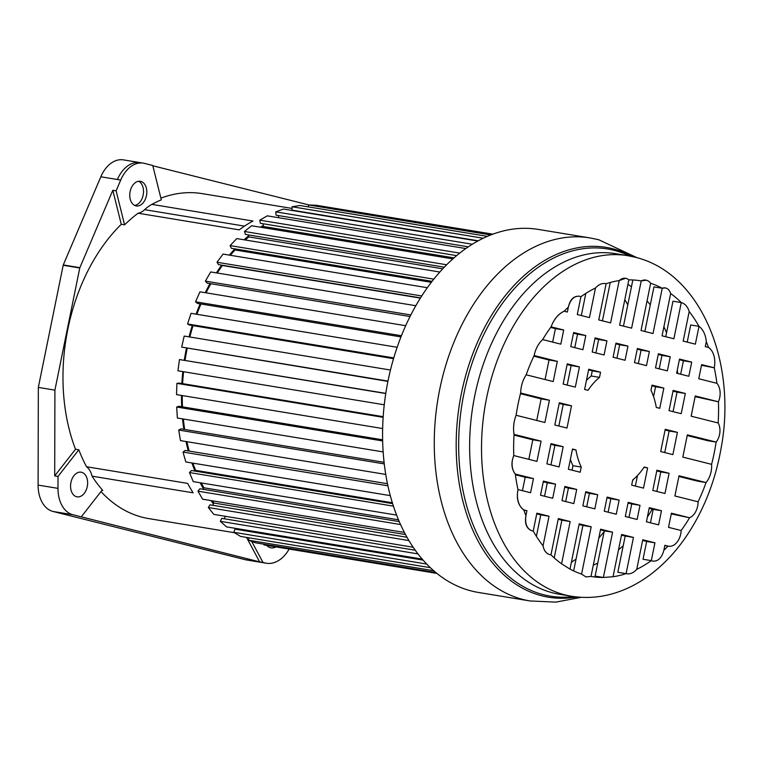 <?xml version="1.0" encoding="UTF-8"?>
<svg xmlns="http://www.w3.org/2000/svg" width="762" height="762" viewBox="0 0 762 762"><rect width="100%" height="100%" fill="white"/><g stroke="black" fill="none" stroke-linecap="round" stroke-linejoin="round"><path stroke-width="1.14" d="M289.141 549.059A34.071 22.927 -80.6 0 1 266.433 563.242A34.071 22.927 -80.6 0 1 265.176 562.985L262.957 562.423L251.689 541.382M121.272 224.295A164.668 110.823 99.4 0 0 67.856 329.098A164.668 110.823 99.4 0 0 75.505 449.237L54.702 475.888L54.912 390.134L79.762 267.986A1.133 0.762 -80.6 0 1 79.867 267.672L112.805 190.3L121.272 224.295L124.587 224.838L116.119 190.843L120.72 180.051A30.88 20.784 -80.6 0 1 143.304 163.144A30.88 20.784 -80.6 0 1 144.399 163.373L152.752 165.478L161.315 199.844A164.668 110.823 99.4 0 0 151.838 204.378A45.425 30.575 99.4 0 0 144.675 209.674A19.869 13.373 -80.6 0 1 138.103 213.217A164.668 110.823 99.4 0 0 124.587 224.838M54.702 475.888L58.017 476.431L78.819 449.78L75.505 449.237M78.819 449.78A164.668 110.823 99.4 0 0 86.525 466.744L187.633 483.394A164.668 110.823 99.4 0 0 193.157 492.823L92.05 476.174A164.668 110.823 99.4 0 0 102.775 490.423A1.133 0.762 99.4 0 0 101.784 490.547L81.267 516.836L72.952 514.75A30.88 20.784 -80.6 0 1 57.988 488.366L58.017 476.431M100.984 491.566A164.668 110.823 99.4 0 0 148.79 518.608L234.505 532.714M225.171 516.779A164.668 110.823 -80.6 0 1 224.514 516.16M213.446 503.92A164.668 110.823 -80.6 0 1 210.95 500.577M203.292 488.566A164.668 110.823 -80.6 0 1 200.196 482.765M194.91 471.021A164.668 110.823 -80.6 0 1 191.919 462.972M188.271 450.933A164.668 110.823 -80.6 0 1 186.033 441.541M183.842 429.339A164.668 110.823 -80.6 0 1 182.547 418.881M181.689 406.727A164.668 110.823 -80.6 0 1 181.48 395.421M181.851 383.524A164.668 110.823 -80.6 0 1 182.813 371.608M184.299 360.188A164.668 110.823 -80.6 0 1 186.366 348.615A164.668 110.823 -80.6 0 1 186.442 348.205M189.062 336.861A164.668 110.823 -80.6 0 1 192.253 325.526M196.091 314.163A164.668 110.823 -80.6 0 1 200.158 303.848M205.245 292.694A164.668 110.823 -80.6 0 1 210.007 283.578M216.379 272.882A164.668 110.823 -80.6 0 1 221.637 265.119M229.362 255.127A164.668 110.823 -80.6 0 1 234.648 249.098M244.059 239.782A164.668 110.823 -80.6 0 1 248.536 235.925M260.48 227.219A164.668 110.823 -80.6 0 1 263.309 225.476M292.084 208.436L202.301 193.643A164.668 110.823 99.4 0 0 160.887 198.149M151.838 204.378L252.946 221.028A164.668 110.823 99.4 0 0 239.211 229.867L138.103 213.217M143.304 163.144L123.406 159.877A30.871 20.774 99.4 0 0 100.822 176.794L63.284 264.947A1.133 0.762 99.4 0 0 63.189 265.262L38.338 387.401L38.1 485.089A30.88 20.784 99.4 0 0 53.064 511.473L245.288 559.708A34.071 22.927 99.4 0 0 246.545 559.965L266.433 563.242M112.805 190.3L116.119 190.843M130.112 191.557A12.487 8.411 99.4 0 0 136.255 205.94A12.487 8.411 99.4 0 0 146.456 195.663A12.487 8.411 99.4 0 0 140.313 181.289A12.487 8.411 99.4 0 0 130.112 191.557M308.991 204.968L152.829 165.783M246.536 537.401L259.642 561.88L81.267 516.836M259.642 561.88L262.957 562.423M38.338 387.401L54.912 390.134M86.525 466.744A19.869 13.373 -80.6 0 1 92.05 476.174M87.268 486.566A12.487 8.411 99.4 0 0 81.134 472.192A12.487 8.411 99.4 0 0 70.933 482.46A12.487 8.411 99.4 0 0 77.067 496.843A12.487 8.411 99.4 0 0 87.268 486.566M324.545 206.626L492.785 234.144M492.442 234.277L316.154 205.245L308.486 204.94L308.277 206.873M487.28 236.353L299.866 205.492L292.103 206.759L292.065 210.15L478.165 240.792M477.726 241.04L283.474 209.045L275.768 211.865L276.054 215.17L468.249 246.821M278.473 215.56L278.663 217.722M465.763 248.536L267.281 215.846L259.785 220.161L260.394 223.304L456.581 255.613M262.976 223.733L263.509 226.514A163.535 110.061 99.4 0 0 261.957 227.457M452.799 258.889L251.612 225.762L244.469 231.477L245.383 234.41L444.246 267.167M248.212 234.877L248.841 236.896A163.535 110.061 99.4 0 0 245.231 239.982M439.769 272.015L236.763 238.582L230.114 245.602L231.324 248.269L432.035 281.321M234.515 248.793L235.048 249.974A163.535 110.061 99.4 0 0 230.362 255.289M427.272 287.712L223.037 254.079L217.008 262.261L218.484 264.605L420.481 297.866M222.228 265.224L222.409 265.5A163.535 110.061 99.4 0 0 217.275 273.025M415.785 305.714L210.693 271.939L205.397 281.121L207.121 283.102L410.013 316.516M210.855 283.712A163.535 110.061 99.4 0 0 206.073 292.827M405.651 325.698L199.968 291.827L195.52 301.819L197.444 303.4L400.945 336.909M200.958 303.971A163.535 110.061 99.4 0 0 196.872 314.287M397.135 347.272L191.071 313.334L187.557 323.964L189.652 325.098L393.516 358.673M193.024 325.66A163.535 110.061 99.4 0 0 189.824 336.985M390.458 370.027L184.185 336.061L181.67 347.11L387.925 381.391M185.052 360.312A163.535 110.061 99.4 0 1 187.109 348.805A163.535 110.061 -80.6 0 1 187.204 348.329M385.791 393.363L179.441 359.55L177.965 370.808L384.267 404.784M183.575 371.732A163.535 110.061 99.4 0 0 182.613 383.648M383.2 416.681L179.26 383.096L176.917 383.362L176.517 394.602L382.667 428.549M182.261 395.545A163.535 110.061 99.4 0 0 182.48 406.851M382.648 439.817L179.022 406.279L176.679 407.022L177.365 418.024L383.181 451.923M183.366 419.014A163.535 110.061 99.4 0 0 184.671 429.473M384.115 462.315L181.013 428.873L178.727 430.063L180.48 440.627L385.782 474.431M186.9 441.684A163.535 110.061 99.4 0 0 189.176 451.075L189.176 451.085M189.176 451.075L387.506 483.737L185.214 450.428L183.023 452.057L185.814 461.963L390.334 495.643M192.881 463.125A163.535 110.061 99.4 0 0 195.586 470.354L194.853 471.078M392.668 503.653L191.519 470.525L189.471 472.554L193.243 481.622L396.659 515.112M201.311 482.946A163.535 110.061 99.4 0 0 203.911 487.785L202.749 489.261M399.317 521.627L199.835 488.775L197.958 491.166L202.635 499.215L404.441 532.447M212.312 500.805A163.535 110.061 99.4 0 0 213.998 503.025L212.627 505.263M407.07 537.286L209.979 504.825L208.321 507.53L213.817 514.398L413.223 547.24M225.39 516.303L224.219 518.77M415.319 550.24L221.761 518.36L220.351 521.332L226.552 526.885L422.281 559.118M237.582 528.704L237.287 529.504M423.148 560.118L234.944 529.123L233.81 532.295L240.601 536.429L430.416 567.69M249.05 537.82L248.441 540.21L255.699 542.839L435.845 572.51M264.071 544.22L263.966 544.916L436.94 573.405M248.441 540.21L433.749 570.719M233.81 532.295L426.777 564.071M220.351 521.332L418.024 553.888M208.321 507.53L408.984 540.582M405.575 534.572L213.998 503.025M197.958 491.166L400.602 524.542M398.555 519.836L203.911 487.785M189.471 472.554L393.468 506.149M392.392 502.758L195.586 470.354M183.023 452.057L387.944 485.804M178.727 430.063L384.296 463.915M176.679 407.022L382.676 440.941M176.917 383.362L383.162 417.328M179.441 359.55L385.762 393.535M181.67 347.11L387.982 381.086M187.557 323.964L393.735 357.911M195.52 301.819L401.403 335.728M205.397 281.121L410.804 314.944M222.409 265.5L420.338 298.094M217.008 262.261L421.691 295.961M235.048 249.974L431.282 282.292M230.114 245.602L433.759 279.14M248.841 236.896L442.684 268.815M244.469 231.477L446.599 264.766M263.509 226.514L453.942 257.87M259.785 220.161L459.686 253.079M275.768 211.865L472.269 244.221M292.103 206.759L483.175 238.23M308.486 204.94L490.68 234.944M624.802 299.685A163.535 110.061 -80.6 0 1 627.793 304.857M633.041 479.717A163.535 110.061 -80.6 0 1 632.479 481.184M604.161 531.581A163.535 110.061 -80.6 0 1 598.808 538.048M576.072 559.051A163.535 110.061 -80.6 0 1 571.376 562.289M538.267 229.41A183.975 123.825 99.4 0 0 387.077 385.772A183.975 123.825 99.4 0 0 471.726 591.064A183.975 123.825 99.4 0 0 478.479 592.465L530.171 600.97A183.975 123.825 -80.6 0 1 523.418 599.57A183.975 123.825 -80.6 0 1 522.884 599.437A183.975 123.825 -80.6 0 1 438.845 393.878A183.975 123.825 -80.6 0 1 589.959 237.915L538.267 229.41M627.907 284.417A149.876 100.879 -80.6 0 1 631.469 286.788M647.052 300.952A149.876 100.879 -80.6 0 1 650.291 304.857M663.883 326.822A149.876 100.879 -80.6 0 1 666.559 332.718M677.266 370.161A149.876 100.879 -80.6 0 1 677.789 373.494M652.262 509.121A149.876 100.879 -80.6 0 1 647.386 517.046M623.221 545.744A149.876 100.879 -80.6 0 1 618.515 549.793M597.741 563.128A149.876 100.879 -80.6 0 1 593.303 565.109M573.757 570.452A149.876 100.879 -80.6 0 1 572.891 570.567M662.235 288.265L665.236 287.912A11.601 7.801 -80.6 0 0 662.235 288.265A149.876 100.879 99.4 0 0 650.643 283.283L641.033 330.527L653.024 333.537L662.235 288.265L653.948 286.903L644.871 331.489M689.191 311.534L683.181 341.1L695.363 344.157L698.983 326.346A149.876 100.879 99.4 0 0 689.191 311.534C687.638 306.619 685 303.628 681.257 302.562A149.876 100.879 99.4 0 0 670.655 293.532L662.054 335.804L673.894 338.776L681.257 302.562L672.97 301.2L665.74 336.728M706.298 341.69L705.288 346.653L708.479 347.453A149.876 100.879 99.4 0 0 706.298 341.69A23.412 15.754 -80.6 0 0 698.983 326.346L690.696 324.974L687.21 342.109M701.497 365.293L714.242 367.779L701.631 364.617L698.754 378.752L716.928 383.315A149.876 100.879 99.4 0 0 714.242 367.779A18.888 12.716 -80.6 0 0 708.479 347.453M695.115 396.65L718.442 401.793L695.249 395.973L691.144 416.185L718.156 422.967A149.876 100.879 99.4 0 0 718.442 401.793A14.83 9.982 -80.6 0 0 716.928 383.315M687.2 435.531L707.831 440.712L716.118 442.074L687.343 434.854L682.819 457.105L711.594 464.334A149.876 100.879 99.4 0 0 716.118 442.074A13.516 9.096 -80.6 0 0 718.156 422.967M678.875 476.45L697.744 481.184L706.041 482.556L679.018 475.774L674.903 495.986L698.097 501.806A149.876 100.879 99.4 0 0 706.041 482.556A18.888 12.716 -80.6 0 0 711.594 464.334M671.265 513.883L689.572 517.769L671.398 513.207L668.522 527.342L681.142 530.514A149.876 100.879 99.4 0 0 689.572 517.769A14.83 9.982 -80.6 0 0 698.097 501.806M664.816 545.582L668.064 546.116L664.874 545.316L663.864 550.269A149.876 100.879 99.4 0 0 668.064 546.116L668.569 546.221M654.939 542.82L646.652 541.458L643.033 559.27L651.319 560.642L654.939 542.82L642.757 539.763L636.746 569.328A149.876 100.879 99.4 0 0 651.319 560.642L652.52 561.08C657.968 561.642 661.749 558.032 663.864 550.269M633.47 537.429L625.183 536.067L617.82 572.281L626.107 573.643L633.47 537.429L621.64 534.467L613.039 576.729A149.876 100.879 99.4 0 0 626.107 573.643C629.898 574.462 633.441 573.024 636.746 569.328M612.6 532.2L604.314 530.828L595.103 576.101L603.39 577.472L612.6 532.2L600.618 529.19L590.998 576.434A149.876 100.879 99.4 0 0 591.76 576.567A149.876 100.879 99.4 0 0 603.39 577.472L613.039 576.729M552.679 342.1L555.412 328.641L550.65 327.45M545.059 379.533L549.031 359.997L533.829 356.178M536.734 420.453L541.125 398.878L520.465 393.697M528.828 459.334L532.8 439.798L514.026 435.083M522.446 490.69L525.18 477.231L515.398 474.774M536.391 536.343L540.763 514.883L536.724 513.874M554.212 557.879L561.88 520.189L558.194 519.255M573.653 570.928L582.911 525.456L579.063 524.494M604.314 530.828L600.475 529.866M625.183 536.067L621.497 535.143M646.652 541.458L642.623 540.448M623.468 326.117L632.851 279.968M602.437 320.84L610.248 282.473M581.32 315.544L585.816 293.408M574.786 347.643L577.52 334.185L573.491 333.175M595.913 352.949L598.646 339.49L594.96 338.566M616.934 358.226L619.668 344.767L615.829 343.805M638.337 363.598L641.08 350.139L637.242 349.177M659.216 368.827L661.949 355.378L658.263 354.444M680.676 374.218L683.419 360.759L679.39 359.75M567.166 385.077L571.148 365.541L567.109 364.531M673.065 411.651L677.037 392.116L673.008 391.106M558.841 426.006L563.232 404.422L559.203 403.412M664.74 452.571L669.131 430.997L665.093 429.987M550.936 464.887L554.907 445.341L550.878 444.332M656.825 491.452L660.806 471.916L656.768 470.906M544.554 496.233L547.287 482.784L543.258 481.765M565.68 501.539L568.414 488.08L564.728 487.156M586.702 506.816L589.436 493.357L585.597 492.395M608.114 512.188L610.848 498.729L607.009 497.767M628.983 517.417L631.717 503.968L628.031 503.044M650.443 522.808L653.186 509.349L649.157 508.34M635.356 486.07L637.508 475.498M570.376 459.372A60.389 40.643 99.4 0 0 572.967 465.706L572.052 470.183M653.558 396.611L655.568 386.725L651.881 385.801M586.426 380.486A60.389 40.643 99.4 0 1 591.217 375.999L592.264 370.846L588.578 369.922M590.998 576.434L585.921 576.929L581.587 574.072L591.198 526.828L579.206 523.818L569.995 569.09L561.575 563.823L570.167 521.551L558.336 518.579L550.964 554.793L549.707 554.603C546.278 553.574 544.049 550.64 543.03 545.811L549.05 516.245L536.867 513.188L533.238 531.009L531.952 530.828C526.847 528.742 524.847 523.684 525.932 515.655L526.942 510.702L523.751 509.902A18.888 12.716 -80.6 0 1 517.979 489.566L530.59 492.738L533.467 478.593L515.303 474.04A14.83 9.982 -80.6 0 1 513.779 455.562L536.972 461.381L541.087 441.16L514.064 434.378C512.997 427.949 513.674 421.577 516.103 415.28L544.887 422.5L549.412 400.24L520.637 393.021C520.875 386.172 522.732 380.095 526.19 374.799L553.212 381.581L557.317 361.359L534.133 355.54C535.591 348.777 538.429 343.462 542.658 339.585L560.822 344.148L563.699 330.003L551.088 326.841A27.28 18.355 -80.6 0 1 564.166 311.239L567.357 312.039L568.366 307.086C570.49 299.314 574.262 295.713 579.682 296.266L580.911 296.713L577.282 314.535L589.464 317.583L595.484 288.017C598.789 284.321 602.332 282.883 606.123 283.702L598.751 319.916L610.591 322.888L619.192 280.616A13.278 8.934 -80.6 0 1 625.573 278.292A13.278 8.934 -80.6 0 1 626.059 278.387A13.278 8.934 -80.6 0 1 628.831 279.883L619.62 325.155L631.612 328.165L641.223 280.911A14.44 9.725 -80.6 0 1 645.785 280.102A14.44 9.725 -80.6 0 1 646.319 280.216A14.44 9.725 -80.6 0 1 650.643 283.283M665.236 287.912A11.601 7.801 -80.6 0 1 665.664 287.998A11.601 7.801 -80.6 0 1 670.655 293.532M579.187 296.161L579.682 296.266C573.91 295.666 570.138 299.275 568.366 307.086A149.876 100.879 99.4 0 0 564.166 311.239C558.356 313.868 553.993 319.068 551.088 326.841A149.876 100.879 99.4 0 0 542.658 339.585M681.142 530.514A14.83 9.982 -80.6 0 1 668.607 546.221A14.83 9.982 -80.6 0 1 668.064 546.116M676.646 373.209L688.829 376.266L691.706 362.121L679.523 359.073L676.646 373.209M669.026 410.642L681.209 413.699L685.324 393.478L673.141 390.42L669.026 410.642M660.702 451.561L672.884 454.619L677.418 432.359L665.236 429.301L660.702 451.561M652.796 490.442L664.978 493.5L669.093 473.278L656.911 470.221L652.796 490.442M646.414 521.799L658.597 524.856L661.473 510.721L649.291 507.663L646.414 521.799M655.52 367.903L667.36 370.875L670.236 356.74L658.397 353.768L655.52 367.903M649.367 351.501L637.375 348.491L634.498 362.626L646.49 365.636L649.367 351.501L641.08 350.139M619.135 500.091L607.143 497.081L604.266 511.216L616.258 514.226L619.135 500.091L610.848 498.729M625.297 516.493L637.127 519.465L640.004 505.33L628.174 502.358L625.297 516.493M613.096 357.254L625.078 360.264L627.955 346.129L615.963 343.119L613.096 357.254M582.863 505.854L594.846 508.854L597.722 494.719L585.74 491.709L582.863 505.854M592.217 352.025L604.056 354.987L606.933 340.852L595.093 337.88L592.217 352.025M561.994 500.615L573.824 503.587L576.701 489.442L564.871 486.48L561.994 500.615M570.757 346.634L582.93 349.691L585.807 335.556L573.634 332.499L570.757 346.634M563.137 384.067L575.32 387.125L579.434 366.913L567.252 363.855L563.137 384.067M554.812 424.986L566.995 428.044L571.519 405.794L559.337 402.736L554.812 424.986M546.897 463.868L559.079 466.925L563.194 446.713L551.012 443.655L546.897 463.868M540.525 495.224L552.707 498.281L555.584 484.146L543.401 481.089L540.525 495.224M647.624 467.897L644.166 467.03A60.389 40.643 -80.6 0 1 632.717 479.984L631.669 485.137L643.509 488.109L647.624 467.897L643.985 467.297M580.206 472.23L581.254 467.068A60.389 40.643 -80.6 0 1 575.939 449.904L572.481 449.037L568.366 469.259L580.206 472.23M652.024 385.124L650.967 390.277A60.389 40.643 -80.6 0 1 656.292 407.441L659.74 408.308L663.854 388.096L652.024 385.124M584.606 389.458L588.064 390.325A60.389 40.643 -80.6 0 1 599.504 377.371L600.551 372.208L588.721 369.237L584.606 389.458M628.831 279.883A149.876 100.879 99.4 0 1 640.471 280.787A149.876 100.879 99.4 0 1 641.223 280.911L646.271 280.206M514.064 434.378A149.876 100.879 99.4 0 0 513.779 455.562C510.931 462.81 511.435 468.973 515.303 474.04A149.876 100.879 99.4 0 0 517.979 489.566C516.265 498.843 518.189 505.625 523.751 509.902A149.876 100.879 99.4 0 0 525.932 515.655C524.494 523.599 526.504 528.657 531.952 530.828M520.637 393.021A149.876 100.879 99.4 0 0 516.103 415.28M534.133 355.54A149.876 100.879 99.4 0 0 526.19 374.799M595.484 288.017A149.876 100.879 99.4 0 0 580.911 296.713M625.526 278.282L619.192 280.616A149.876 100.879 99.4 0 0 606.123 283.702M569.995 569.09A149.876 100.879 99.4 0 0 581.587 574.072M550.964 554.793A149.876 100.879 99.4 0 0 561.575 563.823M549.707 554.603C546.183 553.545 543.963 550.621 543.03 545.811A149.876 100.879 99.4 0 1 533.238 531.009M641.223 280.911L639.709 280.664M591.198 526.828L582.911 525.456M570.167 521.551L561.88 520.189M549.05 516.245L540.763 514.883M526.942 510.702L523.856 510.197M533.467 478.593L525.18 477.231M541.087 441.16L532.8 439.798M549.412 400.24L541.125 398.878M557.317 361.359L549.031 359.997M563.699 330.003L555.412 328.641M691.706 362.121L683.419 360.759M685.324 393.478L677.037 392.116M677.418 432.359L669.131 430.997M669.093 473.278L660.806 471.916M661.473 510.721L653.186 509.349M670.236 356.74L661.949 355.378M640.004 505.33L631.717 503.968M627.955 346.129L619.668 344.767M597.722 494.719L589.436 493.357M606.933 340.852L598.646 339.49M576.701 489.442L568.414 488.08M585.807 335.556L577.52 334.185M579.434 366.913L571.148 365.541M571.519 405.794L563.232 404.422M563.194 446.713L554.907 445.341M555.584 484.146L547.287 482.784M581.254 467.068L572.967 465.706M572.424 449.332L575.939 449.904M663.854 388.096L655.568 386.725M591.217 375.999L599.504 377.371M600.551 372.208L592.264 370.846M266.7 545.363A14.764 9.935 99.4 0 0 275.92 546.887M102.051 490.309L102.775 490.423M120.72 180.051L100.822 176.794M63.284 264.947L79.867 267.672M139.979 162.611A30.871 20.774 99.4 0 0 117.396 179.518M245.288 559.708L265.176 562.985M72.952 514.75L53.064 511.473M38.1 485.089L57.988 488.366M79.762 267.986L63.189 265.262M134.636 205.416A12.487 8.411 99.4 0 0 138.989 203.168A12.487 8.411 99.4 0 0 143.142 195.12A12.487 8.411 99.4 0 0 138.617 181.261M144.675 209.674L244.516 226.124M632.708 256.642A177.27 119.31 99.4 0 0 613.219 248.869A177.27 119.31 99.4 0 0 612.705 248.736A177.27 119.31 99.4 0 0 461.534 392.821A177.27 119.31 99.4 0 0 541.572 595.732A177.27 119.31 99.4 0 0 542.087 595.865A177.27 119.31 99.4 0 0 576.663 596.941M573.719 596.589A175.946 118.415 -80.6 0 1 544.468 594.96A175.946 118.415 -80.6 0 1 543.925 594.827A175.946 118.415 -80.6 0 1 463.82 394.087A175.946 118.415 -80.6 0 1 613.486 250.165A175.946 118.415 -80.6 0 1 614.02 250.298A175.946 118.415 -80.6 0 1 629.803 256.042M571.49 596.246A172.593 116.167 -80.6 0 1 565.156 594.932A172.593 116.167 -80.6 0 1 564.385 594.731A172.593 116.167 -80.6 0 1 485.851 401.755A172.593 116.167 -80.6 0 1 627.583 255.651L615.686 253.689A172.593 116.167 99.4 0 0 473.85 400.374A172.593 116.167 99.4 0 0 553.26 592.969A172.593 116.167 99.4 0 0 553.784 593.103A172.593 116.167 99.4 0 0 559.594 594.284L571.49 596.246C588.007 598.865 604.361 597.151 620.573 591.102C631.107 587.15 641.118 581.596 650.615 574.434C662.93 565.118 673.979 553.631 683.762 539.991C702.755 513.131 715.28 482.079 721.347 446.856C736.816 361.96 701.059 272.844 634.917 257.165L627.583 255.651M637.175 257.766L598.722 239.735L589.959 237.915M530.171 600.97L555.85 602.123L581.263 597.313"/></g></svg>
